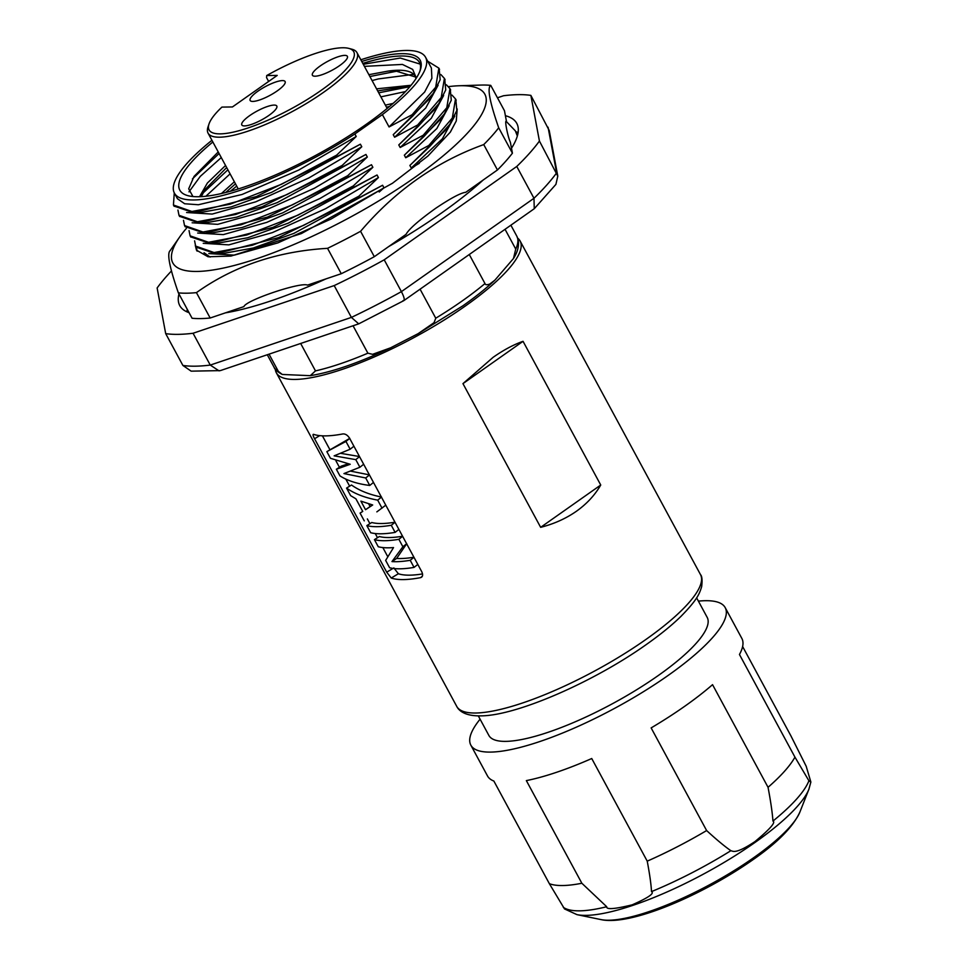 <?xml version="1.0" encoding="UTF-8"?>
<svg xmlns="http://www.w3.org/2000/svg" width="968" height="968" viewBox="0 0 968 968"><rect width="100%" height="100%" fill="white"/><g stroke="black" fill="none" stroke-linecap="round" stroke-linejoin="round"><path stroke-width="1.45" d="M506.518 121.69C504.195 118.314 507.51 136.04 510.378 142.26L511.503 148.249A191.567 47.698 -28.4 0 0 516.791 123.396A191.567 47.698 -28.4 0 0 505.393 115.7L506.518 121.69L515.351 130.874L517.348 135.98M388.652 246.598A191.567 47.698 -28.4 0 0 441.142 213.262A191.567 47.698 -28.4 0 0 483.129 180.06L465.753 192.305C460.889 192.813 450.919 198.113 435.842 208.193C418.854 220.353 408.907 229.077 406.028 234.365L374.314 256.689L360.58 231.304C395.246 190.587 436.302 161.68 483.734 144.583A198.791 49.489 -28.4 0 0 498.701 127.8L512.423 153.186L511.503 148.249M327.547 248.328L341.268 273.714L307.509 285.124C300.503 281.809 245.739 300.322 243.924 306.602L210.165 318.012L196.431 292.626C233.76 266.043 277.453 251.281 327.547 248.328A198.791 49.489 -28.4 0 0 360.58 231.304M518.086 132.64A191.567 47.698 -28.4 0 0 515.787 131.721M187.284 309.361A191.567 47.698 -28.4 0 0 186.8 311.769M483.129 180.06L497.455 169.969L483.734 144.583M210.165 318.012A198.791 49.489 -28.4 0 1 192.088 318.254L178.366 292.868C169.327 266.914 166.678 252.769 170.404 250.434M505.393 115.7L504.473 110.763L490.74 85.365C487.013 87.701 489.663 101.846 498.701 127.8M171.481 270.943A228.908 56.991 -28.4 0 0 157.131 287.968L165.697 333.633A228.908 56.991 -28.4 0 0 193.055 333.258L334.19 285.584A228.908 56.991 -28.4 0 0 384.211 259.811L516.767 166.46A228.908 56.991 -28.4 0 0 539.43 141.05L530.863 95.384A228.908 56.991 -28.4 0 0 503.505 95.747L497.455 97.792M178.959 293.969A191.567 47.698 -28.4 0 0 179.77 305.622A191.567 47.698 -28.4 0 0 189.075 312.688M225.423 312.858A191.567 47.698 -28.4 0 0 326.01 278.869M341.268 273.714A198.791 49.489 -28.4 0 0 374.314 256.689M497.455 169.969A198.791 49.489 -28.4 0 0 512.423 153.186M334.19 285.584L351.396 317.407L358.717 323.856L220.329 370.611L191.156 371.155L182.904 365.456L165.697 333.633M219.095 370.889L210.262 365.081L193.055 333.258M402.966 300.673C405.048 300.77 404.527 297.745 401.405 291.634L384.211 259.811M530.863 95.384L549.231 130.511L557.786 176.128L555.91 184.38L534.263 208.713L533.973 198.283L516.767 166.46M557.786 176.128L539.43 141.05M534.263 208.713L403.837 300.624L358.717 323.856M469.286 254.523L484.98 283.551C485.319 284.907 486.892 285.076 489.723 284.072L494.89 280.163L513.476 258.504L515.738 249.078L505.066 229.331M269.031 354.155L278.361 371.397L282.281 374.459L310.256 375.681L315.483 370.889L300.661 343.471M353.054 325.768L367.888 353.187L372.571 354.324L390.6 347.827L418.212 333.609L434.051 322.646L435.757 318.218L420.076 289.19M456.727 706.374A138.557 34.497 -28.4 0 0 645.765 639.57A138.557 34.497 -28.4 0 0 700.481 574.581C702.03 576.045 702.429 580.038 701.679 586.572C699.453 594.001 697.117 599.906 680.867 616.471C671.61 625.473 660.091 634.827 646.309 644.531C594.279 681.605 517.529 715.279 481.761 715.848C461.978 716.489 457.731 708.31 456.727 706.374L276.352 372.789A138.557 34.497 151.6 0 0 465.39 305.985A138.557 34.497 -28.4 0 0 520.106 240.984A138.557 34.497 -28.4 0 0 517.698 238.152M276.352 372.789A138.557 34.497 151.6 0 1 275.299 369.219M493.148 357.301C503.578 349.993 513.548 344.668 523.047 341.317L600.741 485.016C594.896 495.12 586.789 503.868 576.396 511.273C565.905 518.582 553.986 523.93 540.652 527.33L462.958 383.63L493.148 357.301M421.709 577.122L420.62 577.63A138.557 34.497 -28.4 0 1 391.241 578.029L386.704 572.173L314.564 438.734C312.942 435.685 312.616 434.209 313.547 434.329A138.557 34.497 -28.4 0 0 342.914 433.93C345.431 433.773 347.657 435.213 349.605 438.262L421.745 571.701C423.185 574.883 422.81 576.855 420.62 577.63L422.399 576.105M462.958 383.63L523.047 341.317M540.652 527.33L600.741 485.016M387.648 556.467L382.832 547.561M377.496 537.7L375.245 533.537M369.921 523.676L367.356 518.933M349.642 486.166L345.806 479.087M339.441 467.314L335.932 460.816M329.919 449.709L322.417 435.83M393.831 567.901L398.368 573.746A130.123 32.392 -28.4 0 0 422.544 573.915M417.801 564.404L414.05 567.405A136.137 33.892 -28.4 0 1 389.608 567.732L385.651 560.411L393.528 547.586A136.137 33.892 -28.4 0 1 378.258 546.739L374.422 539.636L379.359 536.526A130.123 32.392 -28.4 0 0 402.579 536.236M413.929 557.229A130.123 32.392 -28.4 0 1 396.638 558.439L406.741 543.653M398.864 529.387L395.125 532.388A136.137 33.892 -28.4 0 1 370.684 532.715L366.836 525.612L371.772 522.502A130.123 32.392 -28.4 0 0 394.992 522.212M381.549 497.056C369.304 494.6 359.285 490.582 351.493 485.004L346.556 488.102C354.603 493.765 364.972 497.77 377.689 500.141L381.44 497.141M385.772 505.175L376.842 511.878M347.887 463.926L341.305 466.14L336.356 469.25L350.222 464.277L330.439 458.3L326.845 451.645L345.939 441.432L349.69 438.431M349.799 438.347L326.845 451.645M359.479 456.533L340.796 453.363M369.389 474.864L350.706 471.162M402.615 536.308L398.864 539.309A136.137 33.892 -28.4 0 1 374.422 539.636M406.633 543.738L402.882 546.751L398.864 539.309M396.638 558.439L391.967 561.585L402.882 546.751M413.965 557.29L410.214 560.303A136.137 33.892 -28.4 0 1 391.967 561.585M414.05 567.405L410.214 560.303M395.029 522.284L391.278 525.285A136.137 33.892 -28.4 0 1 366.836 525.612M395.125 532.388L391.278 525.285M362.734 511.419L360.072 513.101L362.746 511.431L355.909 498.81L350.634 495.64L346.556 488.102M364.271 520.869L360.072 513.101M382.033 508.176L377.689 500.141M365.529 509.712L360.895 501.134L372.692 504.981L365.529 509.712L372.474 504.921M370.127 506.554L368.687 503.892M373.491 482.451L369.74 485.452L365.698 477.974L369.449 474.961M336.356 469.25L339.962 475.905C347.56 480.733 357.482 483.915 369.74 485.452M353.901 446.224L350.162 449.225L345.939 441.432M359.527 456.63L355.776 459.631L334.141 455.843L350.162 449.225M363.653 464.253L359.902 467.254L355.776 459.631M365.698 477.974L343.955 473.57L359.902 467.254M696.621 597.837L707.185 617.378A124.098 30.891 151.6 0 1 658.18 675.591A124.098 30.891 151.6 0 1 488.864 735.426L478.301 715.884M480.08 719.176A144.571 35.998 -28.4 0 0 470.847 745.166A144.571 35.998 -28.4 0 0 634.488 697.117A144.571 35.998 -28.4 0 0 725.201 607.638A144.571 35.998 -28.4 0 0 698.4 601.128M470.847 745.166L487.497 775.949A144.571 35.998 -28.4 0 0 493.861 781.043L549.364 883.687A144.571 35.998 151.6 0 0 581.853 883.252L606.718 906.738C606.174 909.739 614.668 909.109 632.189 904.838C648.197 897.784 654.646 893.367 651.512 891.601C651.113 884.28 649.685 874.14 647.229 861.157L591.738 758.525A144.571 35.998 -28.4 0 1 526.35 780.607L581.853 883.252M725.201 607.638L741.851 638.432A144.571 35.998 -28.4 0 1 739.455 654.489L794.946 757.133A144.571 35.998 151.6 0 1 768.048 787.311L712.545 684.666A144.571 35.998 -28.4 0 1 651.137 727.912L706.628 830.556A144.571 35.998 151.6 0 1 647.229 861.157M742.625 646.539L790.977 735.982L806.187 766.269L810.869 782.035L808.909 780.765L794.946 757.133M601.019 919.6C630.47 926.17 702.066 895.34 752.535 860.02C777.389 842.813 793.167 826.829 799.883 812.067A117.902 29.355 151.6 0 1 753.636 857.733A117.902 29.355 151.6 0 1 601.019 919.6L576.964 914.639L564.513 908.928L549.364 883.687M706.628 830.556C716.55 839.667 724.633 846.383 730.876 850.703C733.139 851.223 735.765 854.345 754.98 841.567C769.984 829.08 775.973 822.243 772.948 821.07C772.367 812.781 770.734 801.528 768.048 787.311M490.74 85.365A198.791 49.489 -28.4 0 0 482.354 85.039A198.791 49.489 -28.4 0 0 480.648 85.075L459.207 85.753A177.374 44.165 151.6 0 1 460.732 85.716A177.374 44.165 151.6 0 1 414.836 177.422A177.374 44.165 151.6 0 1 196.976 271.451A177.374 44.165 151.6 0 1 179.794 236.821A177.374 44.165 151.6 0 1 186.352 228.424M178.366 292.868A198.791 49.489 -28.4 0 0 186.751 293.195A198.791 49.489 -28.4 0 0 196.431 292.626M448.523 86.636A177.374 44.165 151.6 0 1 459.207 85.753M457.186 108.948L456.279 120.952L450.374 132.084L427.904 156.054L392.476 183.254L301.326 233.603L230.989 256.072L208.072 256.774L196.48 250.167L195.282 245.34M454.754 116.015L442.412 138.775L411.267 168.008L419.313 163.338M456.279 120.952L450.168 132.362M197.097 251.16L196.48 247.626M210.117 257.064L204.03 252.696M411.267 168.008L409.875 165.443L446.042 129.7L449.793 124.352L429.453 146.797L409.875 165.443M455.831 99.595L456.823 110.509L449.793 124.352M451.947 95.058L455.504 98.93L452.322 118.035L428.764 145.515L429.453 146.797M449.2 105.754L436.858 128.514L405.713 157.748L428.764 145.515M379.202 192.003L383.969 187.816L382.59 185.251L359.539 197.496L358.85 196.214L378.428 177.555L377.036 174.99L353.986 187.223L353.296 185.941L372.874 167.295L371.482 164.729L348.444 176.963L347.742 175.68L367.32 157.022L365.94 154.457L342.89 166.702L342.2 165.419L361.778 146.761L360.386 144.196L337.336 156.429L336.646 155.146L356.224 136.5L354.857 133.983L382.384 114.599A142.768 35.55 -28.4 0 0 425.581 57.306A142.768 35.55 -28.4 0 0 360.834 59.774M425.581 57.306L431.389 68.038L431.897 78.251L424.625 92.057L389.063 126.953L382.384 114.599M389.063 126.953L412.114 114.72L412.804 116.003L393.226 134.661L429.393 98.918L433.144 93.557L412.804 116.003M438.105 85.22L425.763 107.992L394.617 137.226L393.226 134.661M394.617 137.226L417.668 124.981L418.358 126.263L398.78 144.922L434.947 109.178L438.685 103.83L418.358 126.263M443.646 95.493L431.304 118.253L400.171 147.487L398.78 144.922M400.171 147.487L423.21 135.254L423.911 136.536L404.334 155.183L440.488 119.439L444.239 114.091L423.911 136.536M405.713 157.748L404.334 155.183M383.969 187.816L331.08 219.022L277.889 242.895L234.401 255.128L208.773 253.58M359.539 197.496L278.59 237.608L215.912 253.81L222.446 253.604L253.289 248.002L293.885 233.385L382.59 185.251M215.912 253.81L196.214 247.142M358.85 196.214L303.649 225.338L252.37 245.243L214.097 252.551L195.645 246.09L194.592 240.838M378.428 177.555L325.526 208.749L272.347 232.623L228.847 244.868L203.232 243.319M353.986 187.223L273.049 227.335L210.371 243.549L216.892 243.343L247.735 237.741L288.331 223.112L377.036 174.99M210.371 243.549L190.66 236.87M353.296 185.941L298.108 215.077L246.828 234.982L208.543 242.29L190.091 235.817L189.038 230.578M372.874 167.295L319.984 198.488L266.793 222.362L223.305 234.607L197.678 233.046M348.444 176.963L267.495 217.074L204.817 233.276L211.351 233.07L242.181 227.48L282.777 212.851L371.482 164.729M204.817 233.276L185.118 226.609M347.742 175.68L292.554 204.805L241.274 224.721L203.002 232.017L184.537 225.556L183.484 220.317M367.32 157.022L314.431 188.228L261.239 212.101L217.752 224.334L192.124 222.785M342.89 166.702L261.941 206.813L199.263 223.015L205.797 222.809L236.64 217.207L277.235 202.59L365.94 154.457M199.263 223.015L179.564 216.348M342.2 165.419L287 194.544L235.72 214.46L197.448 221.757L178.995 215.295L177.943 210.056M361.778 146.761L308.877 177.955L255.697 201.84L212.198 214.073L186.582 212.524M337.336 156.429L256.399 196.552L193.721 212.754L200.243 212.549L231.086 206.946L271.681 192.317L360.386 144.196M193.721 212.754L174.01 206.087M336.646 155.146L281.458 184.283L230.178 204.188L191.894 211.496L173.441 205.022L174.276 192.838M356.224 136.5L298.809 170.017L242.036 194.483L198.379 204.744L184.646 203.752L177.434 198.718L174.409 193.116A142.768 35.55 -28.4 0 0 354.857 133.983M211.931 140.287A142.768 35.55 -28.4 0 0 174.409 193.116M212.851 141.981A136.621 34.013 -28.4 0 0 188.01 195.693A136.621 34.013 -28.4 0 0 366.231 124.315A136.621 34.013 -28.4 0 0 420.293 70.107A136.621 34.013 -28.4 0 0 361.742 61.468M427.687 61.202L438.855 68.135L435.673 87.241L412.114 114.72M439.182 68.801L440.174 79.715L433.144 93.557M440.851 74.524L444.409 78.408L441.214 97.502L417.668 124.981M444.736 79.061L445.728 89.976L438.685 103.83M446.405 84.797L449.951 88.669L446.768 107.763L423.21 135.254M450.277 89.322L451.282 100.236L444.239 114.091M419.906 71.184A134.939 33.59 -28.4 0 0 419.471 62.472A134.939 33.59 -28.4 0 0 362.782 63.38M364.391 66.356L402.422 64.433L412.671 69.406L416.349 78.045M415.962 78.638A124.582 31.012 -28.4 0 0 415.127 76.218A124.582 31.012 -28.4 0 0 388.12 71.1L368.893 74.681M218.236 151.94L194.084 176.37L188.687 188.833L192.947 196.54M192.438 178.874L219.083 153.513M369.885 76.52L399.397 70.676M202.772 193.273L227.891 169.811M378.694 92.819L408.206 86.975M230.336 191.277L236.712 186.11M389.499 106.48L386.474 107.194M235.478 183.823L225.665 192.523M409.561 87.047L403.366 86.938L377.665 90.895M226.669 167.537L205.252 189.292L201.247 196.649M415.49 76.98L394.545 70.64L388.12 71.1M393.044 103.431L385.361 105.137M234.365 181.778L221.442 193.539M411.061 85.269L376.552 88.838M225.556 165.48L207.37 183.037L199.529 196.722M405.459 91.585L380.884 96.86M230.082 173.865L205.857 196.262M413.021 74.439L378.306 78.928L372.075 80.574M221.273 157.566L200.279 176.382L188.99 191.858M420.148 64.094L400.268 58.044L363.266 64.275M237.221 189.268A110.243 27.443 151.6 0 1 237.995 188.482M386.897 107.98A110.243 27.443 151.6 0 1 387.974 107.75M266.708 75.552A82.232 20.473 151.6 0 1 348.807 48.4L351.892 49.211A84.639 21.066 151.6 0 1 356.962 52.623A84.639 21.066 151.6 0 1 308.683 102.1A84.639 21.066 151.6 0 1 219.591 137.19A84.639 21.066 151.6 0 1 208.059 133.136A84.639 21.066 151.6 0 1 207.987 127.014L209.003 123.989A82.232 20.473 151.6 0 1 221.914 107.097L232.441 106.952L277.223 75.407L266.708 75.552L266.563 77.621L268.644 81.457M348.807 48.4A82.232 20.473 151.6 0 1 291.138 108.827A82.232 20.473 151.6 0 1 209.003 123.989M277.259 90.883A19.88 4.949 -28.4 0 0 285.112 81.554A19.88 4.949 -28.4 0 0 257.984 91.137A19.88 4.949 -28.4 0 0 250.131 100.466A19.88 4.949 -28.4 0 0 277.259 90.883M320.263 65.921A19.88 4.949 -28.4 0 0 312.41 75.25A19.88 4.949 -28.4 0 0 339.538 65.667A19.88 4.949 -28.4 0 0 347.379 56.338A19.88 4.949 -28.4 0 0 320.263 65.921M249.671 115.628A19.88 4.949 -28.4 0 0 241.819 124.957A19.88 4.949 -28.4 0 0 268.947 115.373A19.88 4.949 -28.4 0 0 276.8 106.044A19.88 4.949 -28.4 0 0 249.671 115.628M182.904 365.456A228.908 56.991 -28.4 0 0 210.262 365.081L351.396 317.407A228.908 56.991 -28.4 0 0 401.405 291.634L533.973 198.283A228.908 56.991 -28.4 0 0 556.636 172.873L548.057 127.207M435.757 318.218A137.952 34.34 -28.4 0 0 484.98 283.551M315.483 370.889A137.952 34.34 -28.4 0 0 367.888 353.187M282.281 374.459C277.513 371.894 274.779 369.522 274.113 367.368A137.952 34.34 -28.4 0 0 278.361 371.397M386.704 572.173L392.984 568.41M314.564 438.734L319.73 435.636M391.241 578.029L398.368 573.746M563.316 907.318A141.413 35.211 -28.4 0 0 606.718 906.738M651.512 891.601A141.413 35.211 -28.4 0 0 730.876 850.703M772.948 821.07A141.413 35.211 -28.4 0 0 808.909 780.765M576.964 914.639A137.504 34.231 -28.4 0 0 754.967 842.487A137.504 34.231 -28.4 0 0 808.909 789.222L810.869 782.035M515.738 249.078A137.952 34.34 -28.4 0 0 516.803 236.144L518.17 239.762C519.235 245.727 517.674 251.982 513.476 258.504M186.485 307.897L187.102 309.034M494.89 280.163C486.069 288.44 475.397 296.994 462.873 305.815L418.212 333.609M390.6 347.827C359.201 362.734 332.411 372.027 310.256 375.681M700.481 574.581L520.106 240.984M799.883 812.067L808.909 789.222M516.803 236.144L510.898 225.229M274.113 367.368L267.289 354.748M179.794 236.821L169.823 251.075M456.194 100.212L455.504 98.93M196.335 247.372L195.645 246.09M190.793 237.099L190.091 235.817M185.239 226.839L184.549 225.556M179.685 216.578L178.995 215.295M174.143 206.305L173.441 205.022M439.545 69.418L438.855 68.135M445.099 79.691L444.397 78.408M450.64 89.951L449.951 88.669M208.059 133.136L238.249 188.954M356.962 52.623L387.152 108.44"/></g></svg>
